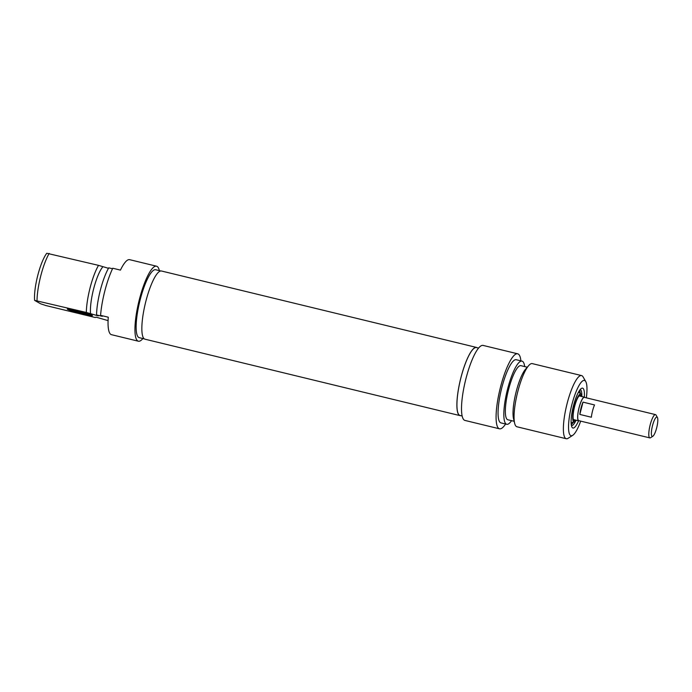 <?xml version="1.0" encoding="UTF-8"?>
<svg xmlns="http://www.w3.org/2000/svg" width="692" height="692" viewBox="0 0 692 692"><rect width="100%" height="100%" fill="white"/><g stroke="black" fill="none" stroke-linecap="round" stroke-linejoin="round"><path stroke-width="1.04" d="M460.734 415.641A35.076 8.062 -76.4 0 1 459.99 415.615A35.076 8.062 -76.4 0 1 459.497 415.416A35.076 8.062 -76.4 0 1 460.699 378.507A35.076 8.062 -76.4 0 1 476.528 347.436A35.076 8.062 -76.4 0 1 477.203 347.747M476.528 347.436L161.495 271.013A35.076 8.062 103.6 0 0 145.666 302.084A35.076 8.062 103.6 0 0 144.455 338.993A35.076 8.062 103.6 0 0 144.957 339.184L459.99 415.615M652.106 436.341A9.956 2.284 -76.4 0 1 652.755 424.724A9.956 2.284 -76.4 0 1 657.4 417.458A9.956 2.284 -76.4 0 1 656.82 427.267A9.956 2.284 -76.4 0 1 652.841 436.254A9.956 2.284 -76.4 0 1 652.106 436.341M657.4 417.458L656.051 415.096A11.98 2.751 103.6 0 0 655.497 414.612A11.98 2.751 103.6 0 0 650.091 425.225A11.98 2.751 103.6 0 0 649.684 437.837A11.98 2.751 103.6 0 0 649.849 437.906A11.98 2.751 103.6 0 0 650.558 437.725L652.841 436.254M649.849 437.906L578.772 420.658A11.98 2.751 -76.4 0 1 578.607 420.598A11.98 2.751 -76.4 0 1 579.014 407.986A11.98 2.751 -76.4 0 1 584.42 397.372L655.497 414.612M594.532 404.941A11.98 2.751 103.6 0 0 591.349 417.233L579.827 414.43A11.98 2.751 -76.4 0 1 583.001 402.138L594.532 404.941M579.827 414.43L583.001 402.138M579.265 420.779A12.188 2.803 -76.4 0 1 578.728 420.857A12.188 2.803 -76.4 0 1 578.555 420.788A12.188 2.803 -76.4 0 1 578.97 407.969A12.188 2.803 -76.4 0 1 584.472 397.173A12.188 2.803 -76.4 0 1 584.922 397.493M575.709 420.952A18.485 4.247 -76.4 0 1 571.48 425.58A18.485 4.247 -76.4 0 1 571.41 425.563M580.121 389.639A18.485 4.247 -76.4 0 1 580.19 389.657A18.485 4.247 -76.4 0 1 581.834 395.712M584.316 397.139A20.518 4.714 103.6 0 0 581.375 388.454A20.518 4.714 103.6 0 0 573.175 406.974A20.518 4.714 103.6 0 0 571.973 427.198A20.518 4.714 103.6 0 0 578.573 420.822M580.692 421.125A28.433 6.539 -76.4 0 1 572.742 435.303A28.433 6.539 -76.4 0 1 571.402 406.541A28.433 6.539 -76.4 0 1 585.769 381.595A28.433 6.539 -76.4 0 1 586.34 397.839M505.592 424.014A38.588 8.866 -76.4 0 1 499.503 428.815A38.588 8.866 -76.4 0 1 499.979 389.215A38.588 8.866 -76.4 0 1 517.702 353.811A38.588 8.866 -76.4 0 1 520.912 360.852M517.702 353.811L483.12 345.42A38.588 8.866 103.6 0 0 465.405 380.834A38.588 8.866 103.6 0 0 464.929 420.425L499.503 428.815M585.769 381.595L583.071 376.88A32.498 7.474 103.6 0 0 581.574 375.574A32.498 7.474 103.6 0 0 566.653 405.391A32.498 7.474 103.6 0 0 566.255 438.737A32.498 7.474 103.6 0 0 568.184 438.252L572.742 435.303M566.255 438.737L516.941 426.774A32.498 7.474 -76.4 0 1 514.64 423.288A32.498 7.474 -76.4 0 1 517.339 393.428A32.498 7.474 -76.4 0 1 528.619 365.653A32.498 7.474 -76.4 0 1 532.26 363.611L581.574 375.574M462.126 415.978L460.024 415.477A34.937 8.027 -76.4 0 1 460.457 379.631A34.937 8.027 -76.4 0 1 476.494 347.574L478.596 348.085M514.64 423.288L513.516 418.625A27.827 6.392 -76.4 0 1 515.834 393.065A27.827 6.392 -76.4 0 1 525.487 369.277L528.619 365.653M514.156 421.29L507.807 419.75A27.827 6.392 -76.4 0 1 508.153 391.196A27.827 6.392 -76.4 0 1 520.92 365.67L527.278 367.21M511.552 420.658A32.498 7.474 -76.4 0 1 506.7 424.291A32.498 7.474 -76.4 0 1 507.106 390.945A32.498 7.474 -76.4 0 1 522.028 361.129A32.498 7.474 -76.4 0 1 524.674 366.578M506.7 424.291L500.939 422.89A32.498 7.474 -76.4 0 1 501.345 389.544A32.498 7.474 -76.4 0 1 516.267 359.728L522.028 361.129M576.22 420.252A14.42 3.313 -76.4 0 1 574.334 422.008A14.42 3.313 -76.4 0 1 574.152 407.207A14.42 3.313 -76.4 0 1 581.098 394.146A14.42 3.313 -76.4 0 1 581.963 396.568M574.334 422.008L571.376 422.613A15.708 3.607 -76.4 0 1 571.108 422.63M578.512 392.113A15.708 3.607 -76.4 0 1 578.746 392.252L581.098 394.146M575.632 420.113A13.2 3.036 -76.4 0 1 574.256 420.822A13.2 3.036 -76.4 0 1 574.421 407.277A13.2 3.036 -76.4 0 1 580.484 395.158A13.2 3.036 -76.4 0 1 581.384 396.421M574.879 419.923A13.2 3.036 -76.4 0 1 573.91 420.624M580.086 395.175A13.2 3.036 -76.4 0 1 580.623 396.239M90.514 314.609A12.188 0.778 14.5 0 1 79.909 312.308A12.188 0.778 14.5 0 1 69.511 309.177M67.608 309.359A13.001 0.83 -165.5 0 0 81.552 313.614A13.001 0.83 -165.5 0 0 92.469 315.535A13.001 0.83 -165.5 0 0 80.108 311.538A13.001 0.83 -165.5 0 0 67.358 309.039A13.001 0.83 -165.5 0 0 67.608 309.359M108.073 320.621L96.127 317.178L95.254 317.516L45.94 305.553L40.681 303.814L34.6 300.363L86.336 312.455L98.247 315.881L96.569 314.938L102.338 316.33L100.582 315.344L108.272 317.204A38.588 8.866 103.6 0 0 111.473 334.677L138.365 341.208A38.588 8.866 -76.4 0 1 138.841 301.608A38.588 8.866 -76.4 0 1 156.556 266.204A38.588 8.866 -76.4 0 1 159.359 270.641M108.48 268.314L98.515 265.356L46.779 253.263A28.433 6.539 103.6 0 0 34.6 300.363M112.528 268.755L108.748 267.839A32.498 7.474 103.6 0 0 96.569 314.938M156.556 266.204L129.663 259.673A38.588 8.866 103.6 0 0 120.451 270.105L112.77 268.245A38.588 8.866 103.6 0 0 100.582 315.344M142.889 338.544A38.588 8.866 -76.4 0 1 138.365 341.208M37.022 300.492A32.498 7.474 -76.4 0 1 49.201 253.393M98.515 265.356A32.498 7.474 103.6 0 0 86.336 312.455M144.282 338.881L139.222 337.653A34.937 8.027 -76.4 0 1 138.729 337.454A34.937 8.027 -76.4 0 1 139.931 300.7A34.937 8.027 -76.4 0 1 155.7 269.75L160.752 270.979M102.745 266.922A27.827 6.392 103.6 0 0 93.662 288.78A27.827 6.392 103.6 0 0 90.566 314.021M574.758 419.897A13.001 2.984 -76.4 0 1 573.763 420.459M579.879 395.253A13.001 2.984 -76.4 0 1 580.501 396.213M573.374 422.207A17.672 4.066 -76.4 0 1 571.229 424.43M579.446 390.565A17.672 4.066 -76.4 0 1 580.337 393.532M584.472 397.173L579.109 395.876M578.728 420.857L573.365 419.56M580.398 393.584L579.619 390.314M571.272 424.732L573.46 422.189"/></g></svg>
